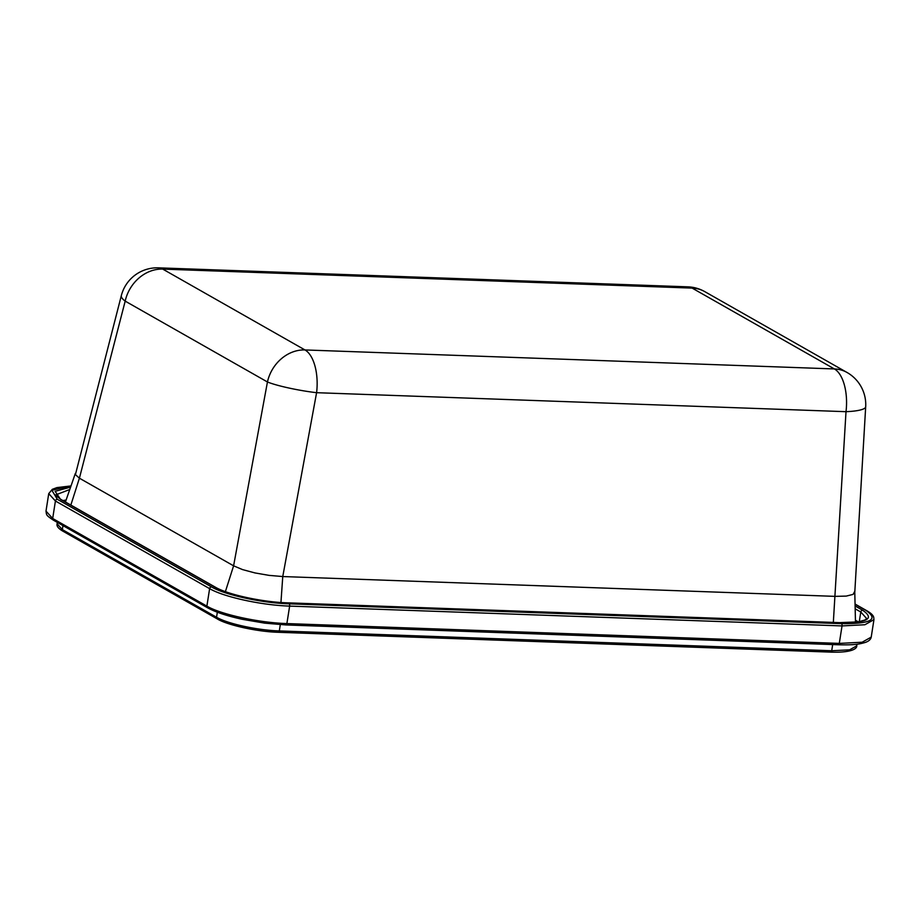 <?xml version="1.0" encoding="UTF-8"?>
<svg xmlns="http://www.w3.org/2000/svg" width="920" height="920" viewBox="0 0 920 920"><rect width="100%" height="100%" fill="white"/><g stroke="black" fill="none" stroke-linecap="round" stroke-linejoin="round"><path stroke-width="1.38" d="M854.645 591.548L853.105 594.389L846.262 596.091L835.153 596.367L282.762 576.553L269.1 575.379L254.966 572.93L242.512 569.583L233.599 565.823L79.407 478.193L75.417 474.616L121.348 295.527A36.961 8.786 14.5 0 0 125.189 301.127L79.407 478.193L70.84 505.068M855.106 605.981L862.684 610.282C875 618.757 867.364 622.897 839.776 622.702L287.385 602.876C262.177 602.14 227.47 594.596 214.762 587.04L60.559 499.399L55.131 491.326L70.599 487.105M70.978 486.001L51.876 490.279L57.316 499.284L211.519 586.914C225.02 594.952 262.062 603.048 289.064 603.831L841.466 623.656C870.883 623.886 879.037 619.47 865.927 610.408L855.059 604.233M225.388 591.629L233.599 565.823L267.444 381.972A36.961 4.416 10.4 0 0 316.595 392.69L282.762 576.553L280.945 602.485M847.055 372.485A36.961 31.464 -60.4 0 0 834.382 368.943A36.961 17.721 92.1 0 1 846.009 411.688A36.961 6.877 3.4 0 0 865.685 406.789A36.961 36.961 0 0 0 847.055 372.485L704.812 291.651A36.961 36.961 0 0 0 687.872 286.844L158.458 267.846A36.961 17.721 92.1 0 1 162.725 269.1L304.968 349.945L834.382 368.943L692.139 288.098L162.725 269.1A36.961 31.464 119.6 0 0 125.189 301.127L267.444 381.972A36.961 31.464 -60.4 0 1 304.968 349.945A36.961 17.721 92.1 0 1 316.595 392.69L846.009 411.688L833.336 622.414M211.519 586.914A1.851 1.575 119.6 0 0 209.622 588.65L206.885 606.13A1.851 1.575 119.6 0 0 207.586 607.786L53.383 520.156A1.851 1.575 -60.4 0 1 52.681 518.489L206.885 606.13C220.892 614.445 258.968 622.759 286.89 623.576L289.639 606.096C261.786 605.279 223.675 596.976 209.622 588.65L55.418 501.009L48.737 493.614L46 511.094L52.681 518.489L55.418 501.009A1.851 1.575 119.6 0 1 57.316 499.284M207.586 607.786C215.429 612.122 227.021 615.963 242.339 619.309L264.741 623.15L285.982 624.944A1.851 0.885 92.1 0 0 286.89 623.576L839.293 643.402L842.03 625.922L289.639 606.096A1.851 0.885 92.1 0 0 289.064 603.831M865.927 610.408A1.851 1.575 119.6 0 1 866.559 610.581C875.621 615.733 873.39 618.344 873.954 619.643L864.88 624.749L842.03 625.922A1.851 0.885 -87.9 0 0 841.466 623.656M838.166 644.702A1.851 0.885 92.1 0 0 838.384 644.77A1.851 0.885 92.1 0 0 839.293 643.402L862.132 642.229L871.217 637.123L873.954 619.643M866.64 618.516L860.786 612.007L859.269 621.713M855.439 620.241L858.325 621.874M862.684 610.282A1.851 1.575 -60.4 0 0 860.786 612.007L855.174 608.821M62.87 500.537L66.102 500.054M69.77 489.497L56.039 494.776C54.82 494.695 56.534 496.305 61.191 499.583A1.851 1.575 -60.4 0 0 60.559 499.399M61.191 499.583L215.395 587.213A1.851 1.575 119.6 0 0 214.762 587.04M215.395 587.213C228.321 594.86 263.339 602.174 287.166 602.818A1.851 0.885 92.1 0 1 287.385 602.876M278.196 632.235A1.851 0.885 -87.9 0 0 278.404 632.293C257.692 631.798 227.159 625.094 217.258 618.907L63.054 531.265C58.386 528.597 56.407 526.113 57.109 523.802L62.341 529.598L216.545 617.24C227.539 623.76 257.381 630.28 279.312 630.924L831.714 650.75L849.631 649.831L856.75 645.828L857.003 644.219M830.587 652.05A1.851 0.885 92.1 0 0 830.806 652.119A1.851 0.885 92.1 0 0 831.714 650.75L832.68 644.563M856.75 645.828C857.13 648.543 851.839 652.855 830.806 652.119L278.404 632.293A1.851 0.885 -87.9 0 0 279.312 630.924L280.301 624.657M217.258 618.907A1.851 1.575 -60.4 0 1 216.545 617.24L217.338 612.214M63.054 531.265A1.851 1.575 -60.4 0 1 62.341 529.598L62.974 525.607M871.217 637.123C870.745 639.423 868.836 641.171 865.501 642.367C860.303 643.873 855.692 645.231 838.384 644.77L285.982 624.944A1.851 0.885 92.1 0 1 285.775 624.887M687.872 286.844A36.961 17.721 -87.9 0 1 692.139 288.098A36.961 31.464 -60.4 0 1 704.812 291.651M65.435 501.986L75.337 473.443M855.485 622.254L854.783 592.307M866.651 618.493L865.145 619.931L858.291 621.885L839.569 622.633L287.166 602.818M71.001 485.932L56.936 487.6L52.29 489.325L48.737 493.614M866.559 610.581L855.059 604.037M57.109 523.802L57.328 522.399M53.383 520.156C45.839 515.085 46.678 515.315 46 511.094M854.783 592.365L865.685 406.789M158.458 267.846A36.961 36.961 0 0 0 121.348 295.527"/></g></svg>

